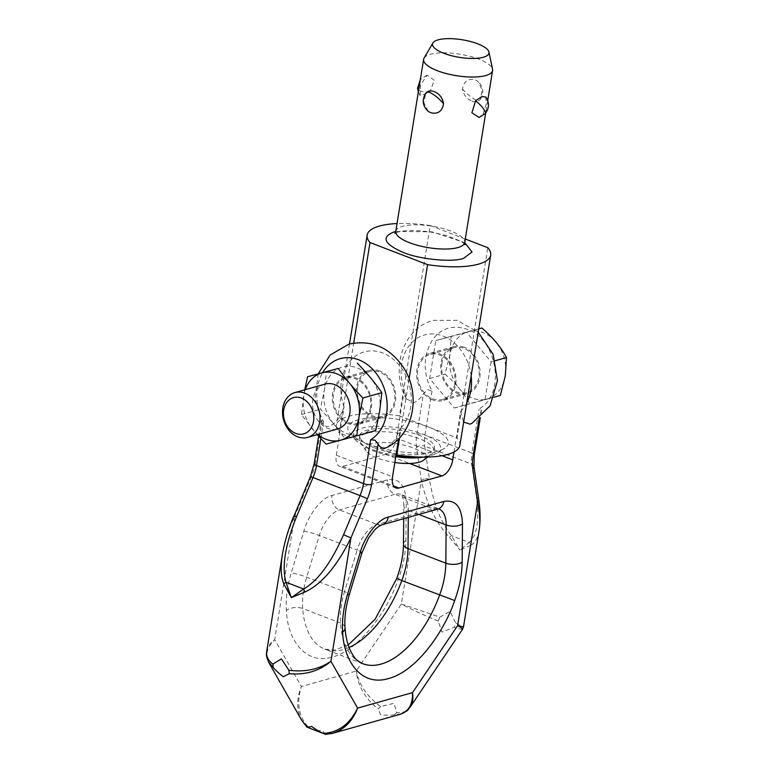 <?xml version="1.0" encoding="UTF-8"?>
<svg xmlns="http://www.w3.org/2000/svg" width="773" height="773" viewBox="0 0 773 773"><rect width="100%" height="100%" fill="white"/><g stroke="black" fill="none" stroke-linecap="round" stroke-linejoin="round"><path stroke-width="0.58" stroke-dasharray="3.87 2.9" d="M379.785 370.992A24.446 19.296 -105.7 0 0 369.446 370.393A24.446 19.296 -105.7 0 0 356.411 392.781A24.446 19.296 -105.7 0 0 372.354 416.86A24.446 19.296 -105.7 0 0 382.703 417.459A24.446 19.296 -105.7 0 0 395.728 395.071A24.446 19.296 -105.7 0 0 379.785 370.992M348.265 423.643A24.446 19.296 74.3 0 1 332.313 399.564A24.446 19.296 74.3 0 1 345.347 377.176A24.446 19.296 74.3 0 1 355.686 377.775A24.446 19.296 74.3 0 1 371.639 401.854A24.446 19.296 74.3 0 1 358.604 424.242A24.446 19.296 74.3 0 1 348.265 423.643M464.119 347.241A24.446 19.296 -105.7 0 0 453.78 346.633A24.446 19.296 -105.7 0 0 440.745 369.03A24.446 19.296 -105.7 0 0 456.688 393.109A24.446 19.296 -105.7 0 0 467.027 393.708A24.446 19.296 -105.7 0 0 480.062 371.32A24.446 19.296 -105.7 0 0 464.119 347.241M432.59 399.892A24.446 19.296 74.3 0 1 416.647 375.813A24.446 19.296 74.3 0 1 429.682 353.425A24.446 19.296 74.3 0 1 440.021 354.024A24.446 19.296 74.3 0 1 455.973 378.103A24.446 19.296 74.3 0 1 442.939 400.491A24.446 19.296 74.3 0 1 432.59 399.892M471.888 423.382L479.675 415.352L481.395 410.231L479.057 409.226L484.671 404.801C504.972 386.22 494.875 337.859 467.037 329.221C452.775 324.718 441.422 328.061 432.957 339.25C424.464 352.556 422.947 367.194 428.416 383.195L432.03 391.167L427.846 389.669L423.42 393.747C420.454 398.462 417.246 401.39 413.787 402.53L406.356 398.878L404.327 389.979L396.51 438.233L442.011 455.712M425.16 478.931A5.817 3.585 171.8 0 1 429.44 479.25C433.363 503.242 440.687 522.036 451.413 535.631L460.003 550.115L449.374 537.254C436.194 523.137 426.851 504.276 421.333 480.661A5.817 3.585 171.8 0 1 425.16 478.931M318.244 373.736L315.046 398.366L321.877 422.348L321.433 419.633L323.597 421.7A43.665 34.456 74.3 0 1 319.993 413.729A43.665 34.456 74.3 0 1 322.747 372.46M266.695 651.417L266.724 651.214C267.458 647.069 270.106 643.223 274.695 639.677L294.668 516.335C289.025 528.49 285.092 540.298 282.87 551.758M302.146 721.045L301.856 720.552C296.503 710.348 296.339 698.995 301.364 686.501L274.695 639.677C267.129 647.117 265.052 654.518 268.444 661.862M380.751 706.541L378.161 708.735C365.243 698.802 357.938 686.231 356.247 671.041C359.223 685.149 367.388 696.975 380.751 706.541L394.017 703.285L396.771 712.696C402.318 713.093 406.569 711.518 409.526 707.981M438.243 621.086C422.783 614.651 410.492 608.96 401.361 604.003L439.818 617.115L438.243 621.086L441.914 632.101L454.273 627.241L455.838 623.27L463.5 626.903M462.583 629.232C462.157 629.657 459.384 629 454.273 627.241M439.818 617.115L450.079 611.375L455.838 623.27M401.129 713.991L394.182 714.88C389.93 715.315 385.389 715.257 380.548 714.706L378.161 708.735M432.03 391.167L424.928 434.996A29.103 15.402 111 0 0 424.667 446.089A5.817 3.585 171.8 0 0 420.386 445.77A5.817 3.585 171.8 0 0 416.57 447.499L421.333 480.661L401.361 604.003L356.247 671.041L301.364 686.501C296.117 703.643 298.784 717.518 309.335 728.118C313.297 729.499 317.693 730.485 322.525 731.055L325.356 734.273L331.231 733.654M309.335 728.118L307.248 727.238M394.191 714.88L396.771 712.696M310.398 476.699L311.152 477.192L294.668 516.335L293.914 515.862M454.031 451.983L460.573 411.584L463.655 422.087M387.553 447.132L394.916 439.76L400.337 428.551L398.675 438.803M478.709 499.493A5.817 3.585 -8.2 0 0 476.477 497.31L471.704 464.148A29.103 15.402 -69 0 1 471.955 453.065A5.817 1.817 -170.8 0 1 474.207 454.601A5.817 1.817 -170.8 0 1 474.264 454.968M479.134 530.404L479.134 530.404C477.811 538.221 474.941 543.216 470.535 545.38A5.817 4.706 57 0 0 469.105 542.424C476.951 535.969 479.405 520.934 476.477 497.31M470.535 545.38L460.003 550.115L469.105 542.424L451.413 535.631L449.374 537.254M314.196 463.636A5.817 1.817 -170.8 0 1 315.326 462.795L321.877 422.348C323.529 425.759 326.051 427.073 329.453 426.281C335.733 423.478 340.613 417.034 344.082 406.946L336.274 455.191A14.552 7.701 111 0 0 339.656 466.361A14.552 7.701 111 0 0 342.671 466.419L385.688 454.302A14.552 7.701 111 0 0 396.51 438.233M344.082 406.946A43.665 34.456 74.3 0 1 357.938 354.556A43.665 34.456 74.3 0 1 404.086 372.286A43.665 34.456 74.3 0 1 400.337 428.551M460.573 411.584A43.665 34.456 -105.7 0 0 466.728 403.071M471.134 375.9A43.665 34.456 -105.7 0 0 426.242 334.496A43.665 34.456 -105.7 0 0 404.327 389.979M305.238 389.679A34.93 27.557 -105.7 0 0 303.654 395.902A34.93 27.557 -105.7 0 0 317.858 434.513M304.726 389.824L301.441 414.579L317.268 434.677M375.726 430.503L344.99 438.793C337.936 428.619 329.742 418.763 320.38 409.246L324.302 390.085A34.93 27.557 -105.7 0 0 346.671 433.469A34.93 27.557 -105.7 0 0 379.64 411.333A34.93 27.557 -105.7 0 0 357.281 367.948A34.93 27.557 -105.7 0 0 324.312 390.085L326.515 371.407M357.628 386.838A23.287 18.378 -105.7 0 0 363.851 409.371A23.287 18.378 -105.7 0 0 382.384 416.338A23.287 18.378 -105.7 0 0 394.51 401.003A23.287 18.378 -105.7 0 0 388.297 378.48A23.287 18.378 -105.7 0 0 369.755 371.513A23.287 18.378 -105.7 0 0 357.628 386.838M370.422 407.796A23.287 18.378 74.3 0 1 358.286 423.121A23.287 18.378 74.3 0 1 339.753 416.154A23.287 18.378 74.3 0 1 333.53 393.621A23.287 18.378 74.3 0 1 345.666 378.297A23.287 18.378 74.3 0 1 364.199 385.263A23.287 18.378 74.3 0 1 370.422 407.796M325.008 384.113A23.287 18.378 -105.7 0 0 312.881 399.438A23.287 18.378 -105.7 0 0 319.104 421.971A23.287 18.378 -105.7 0 0 337.637 428.938M441.963 363.088A23.287 18.378 -105.7 0 0 448.185 385.621A23.287 18.378 -105.7 0 0 466.718 392.587A23.287 18.378 -105.7 0 0 478.845 377.253A23.287 18.378 -105.7 0 0 472.622 354.73A23.287 18.378 -105.7 0 0 454.089 347.753A23.287 18.378 -105.7 0 0 441.963 363.088M454.756 384.046A23.287 18.378 74.3 0 1 442.62 399.37A23.287 18.378 74.3 0 1 424.087 392.404A23.287 18.378 74.3 0 1 417.864 369.871A23.287 18.378 74.3 0 1 430.001 354.546A23.287 18.378 74.3 0 1 448.533 361.513A23.287 18.378 74.3 0 1 454.756 384.046M396.105 454.688L339.183 432.822L353.725 343.038M409.091 378.867L399.535 437.905M465.288 239.031L430.242 225.571L399.419 415.855L457.007 437.982L487.831 247.689M430.242 225.571A62.584 19.509 9.2 0 0 397.022 223.552M424.077 58.101A34.93 10.89 -170.8 0 1 478.758 59.115A34.93 10.89 -170.8 0 1 492.546 69.193M471.955 101.07C474.777 102.152 477.154 101.997 479.086 100.596L480.333 99.292L482.197 89.997L477.878 81.378L475.376 79.948C468.235 78.208 463.926 81.194 462.467 88.895C463.481 94.915 466.65 98.973 471.955 101.07M485.831 97.021L486.198 104.162L483.144 113.815L478.999 117.506M420.541 85.03L420.203 95.62L429.759 92.499L434.252 80.276L427.034 75.145L420.541 85.03A13.102 4.744 -2 0 0 419.353 85.687M428.155 111.264L423.836 102.674L425.701 93.359M399.419 415.855A62.584 19.509 9.2 0 0 336.323 425.392A62.584 19.509 9.2 0 0 339.183 432.822M459.877 445.403A62.584 19.509 9.2 0 0 457.007 437.982M367.977 443.886A50.941 15.885 9.2 0 0 444.765 448.243A50.941 15.885 9.2 0 0 428.213 426.918A50.941 15.885 -170.8 0 0 369.388 418.019A50.941 15.885 -170.8 0 0 349.763 432.851A50.941 15.885 -170.8 0 0 367.977 443.886M417.884 456.988A44.245 13.798 9.2 0 0 437.615 452.833A44.245 13.798 9.2 0 0 423.237 434.31A44.245 13.798 9.2 0 0 372.151 426.58A44.245 13.798 9.2 0 0 355.097 439.47A44.245 13.798 9.2 0 0 370.924 449.045A44.245 13.798 9.2 0 0 395.979 455.471M374.712 447.982A37.838 11.798 9.2 0 0 412.995 454.804A37.838 11.798 9.2 0 0 434.436 447.731A37.838 11.798 9.2 0 0 419.459 435.383A37.838 11.798 9.2 0 0 381.166 428.561A37.838 11.798 9.2 0 0 359.725 435.634A37.838 11.798 9.2 0 0 374.712 447.982M423.102 457.104A37.838 11.798 9.2 0 0 431.846 453.935A37.838 11.798 9.2 0 0 433.924 450.872A37.838 11.798 9.2 0 0 418.947 438.523A37.838 11.798 9.2 0 0 380.654 431.701A37.838 11.798 9.2 0 0 359.223 438.774A37.838 11.798 9.2 0 0 360.228 442.33A37.838 11.798 9.2 0 0 374.2 451.123A37.838 11.798 9.2 0 0 395.786 456.64M423.469 460.302A30.273 9.44 9.2 0 0 413.149 447.973A30.273 9.44 9.2 0 0 378.76 442.639A30.273 9.44 9.2 0 0 366.17 451.017A30.273 9.44 9.2 0 0 377.35 458.051A30.273 9.44 9.2 0 0 394.839 462.496M491.135 361.861L485 399.728L454.273 408.009L429.672 378.48L435.808 340.613L466.534 332.332L491.135 361.861L495.251 360.701M478.758 328.844L451.171 336.284L449.954 354.701A34.93 27.557 -105.7 0 0 472.313 398.085A34.93 27.557 -105.7 0 0 505.281 375.949A34.93 27.557 -105.7 0 0 482.922 332.564A34.93 27.557 -105.7 0 0 449.954 354.701L445.035 374.151C455.722 383.302 463.916 393.138 469.636 403.68L500.363 395.409M451.171 336.284L435.808 340.613M429.672 378.48L445.035 374.151M454.273 408.009L469.636 403.68M485 399.728L494.131 397.158M466.534 332.332L478.748 328.892M326.051 444.127L344.99 438.793M301.441 414.579L320.38 409.246M349.058 647.474A89.195 47.211 -69 0 1 343.338 649.552A89.195 47.211 -69 0 1 324.902 649.156A89.195 47.211 -69 0 1 302.687 608.486A11.643 6.551 -4.1 0 0 286.397 610.506C287.701 643.774 308.804 665.099 332.342 656.924C355.358 651.987 385.717 616.168 398.443 578.948C403.255 565.71 405.748 552.937 405.902 540.617L406.231 502.411C405.554 485.26 399.322 477.743 387.544 479.84L331.965 495.493C321.781 497.599 308.398 514.605 303.837 531.244L291.228 572.919C287.218 586.321 285.604 598.843 286.397 610.506M416.57 447.499A34.93 18.484 -69 0 1 416.869 434.194A5.817 1.817 -170.8 0 1 420.657 434.03A5.817 1.817 -170.8 0 1 424.928 434.996L471.955 453.065L479.057 409.226M473.936 466.332A5.817 3.585 -8.2 0 0 471.704 464.148L424.667 446.089L429.44 479.25M479.675 415.352L479.154 418.57M320.853 438.639L323.597 421.7M315.326 462.795A34.93 18.484 -69 0 1 311.152 477.192M416.869 434.194L423.42 393.747M396.733 578.465L398.443 578.948M345.038 627.724A11.643 6.551 -4.1 0 0 340.497 623.009L302.687 608.486A58.217 30.814 -69 0 1 306.717 577.16L319.326 535.496A29.103 15.402 -69 0 1 339.424 509.948L395.003 494.295A11.643 9.189 74.3 0 1 387.544 479.84M382.152 524.761A11.643 9.189 74.3 0 1 377.234 524.471L339.424 509.948A11.643 9.189 74.3 0 1 331.965 495.493M385.688 454.302L409.593 463.481M403.487 544.057A11.643 5.701 -179.5 0 1 405.902 540.617M348.198 644.991L334.854 650.035L324.902 649.156L362.711 663.678A89.195 47.211 -69 0 1 340.497 623.009A58.217 30.814 -69 0 1 344.526 591.683L306.717 577.16A11.643 1.353 16.8 0 0 291.228 572.919M336.274 455.191L392.52 476.806M342.671 466.419L393.631 485.995M437.731 509.107A11.643 9.189 74.3 0 1 432.812 508.818L395.003 494.295A29.103 15.402 -69 0 1 401.013 494.43A29.103 15.402 -69 0 1 408.347 510.422A11.643 5.701 -179.5 0 1 403.815 505.851A11.643 5.701 -179.5 0 1 406.231 502.411M303.837 531.244A11.643 1.353 -163.2 0 1 319.326 535.496L357.136 550.018A29.103 15.402 -69 0 1 377.234 524.471L432.812 508.818A29.103 15.402 -69 0 1 438.822 508.953A29.103 15.402 -69 0 1 438.832 508.953L400.994 494.42C400.54 494.865 403.1 493.048 403.815 505.851L403.699 518.693M418.802 514.441L408.347 510.422L408.289 517.398M362.015 552.685A11.643 1.353 16.8 0 0 357.136 550.018L344.526 591.683A11.643 1.353 -163.2 0 1 349.396 594.35M395.766 231.34A34.93 10.89 -170.8 0 1 402.578 226.296A34.93 10.89 -170.8 0 1 450.901 231.108A34.93 10.89 -170.8 0 1 464.728 242.509M395.737 231.465L431.952 231.823L464.708 242.635M462.467 88.895A13.102 3.324 41.7 0 0 470.197 96.345A13.102 3.324 -138.3 0 0 479.086 100.596M483.144 113.815A13.102 3.324 -138.3 0 0 485.164 113.621M429.759 92.499A13.102 4.744 -2 0 1 417.565 88.199M369.446 370.393L345.347 377.176M453.78 346.633L429.682 353.425M481.328 411.333L480.313 417.594M318.64 436.214L321.259 420.01M467.027 393.708L442.939 400.491M382.703 417.459L358.604 424.242M395.911 487.966L339.656 466.361M406.356 398.878C390.152 370.19 402.202 328.419 433.363 320.331L457.114 320.312L478.207 332.226M382.384 416.338L358.286 423.121M466.718 392.587L442.62 399.37M464.988 244.751C464.428 242.79 457.916 239.649 445.461 235.321L431.431 232.171C416.947 230.025 405.815 229.977 398.027 232.045L394.8 233.378M487.724 100.529L485.705 112.974M349.512 343.946L336.323 425.392M480.333 99.292C484.265 92.702 483.444 86.731 477.878 81.378M427.034 75.145L420.328 79.677M418.309 92.122L420.203 95.62M437.615 452.833L444.765 448.243M355.097 439.47L349.763 432.851M434.436 447.731L433.924 450.872M359.725 435.634L359.223 438.774M427.74 457.046L431.846 453.935M366.17 451.017L360.228 442.33M454.089 347.753L430.001 354.546M369.755 371.513L345.666 378.297"/><path stroke-width="1.16" d="M479.154 418.57L473.124 455.809A34.93 18.484 111 0 0 472.815 469.105L477.588 502.266A5.817 3.585 -8.2 0 0 478.738 499.667A5.817 3.585 -8.2 0 0 478.738 499.658A5.817 3.585 -8.2 0 0 478.709 499.493M322.747 372.46A43.665 34.456 74.3 0 1 374.683 371.504A43.665 34.456 74.3 0 1 376.238 435.334A43.665 34.456 74.3 0 1 370.625 439.769L374.982 440.204L378.132 443.953C379.785 447.364 382.306 448.678 385.708 447.886L387.553 447.132C414.55 433.479 420.763 393.428 403.438 367.533C389.766 347.357 371.629 339.54 349.029 344.082L330.168 355.029L318.244 373.736M268.444 661.862L273.256 667.553C276.058 670.761 279.411 673.834 283.333 676.762L289.276 673.708C305.548 675.138 319.442 670.993 330.941 661.282L350.923 537.94L343.56 534.742C331.231 562.657 317.935 580.755 303.663 589.016L291.344 597.616L304.958 592.012C321.674 584.272 336.999 566.242 350.923 537.94L367.407 498.798L364.112 497.261L360.044 495.59L343.56 534.742M294.078 515.842L296.532 516.683L313.017 477.53L310.398 476.699L294.078 515.842M282.87 551.758L282.338 554.782C280.415 567.034 280.908 576.735 283.797 583.886L291.344 597.616L285.971 582.224C281.672 566.822 285.189 544.975 296.532 516.683M331.231 733.654L332.825 733.258C344.265 729.567 352.517 721.18 357.609 708.107L330.941 661.282C319.259 669.292 305.248 672.288 288.909 670.278L281.42 658.876L272.888 664.123C268.086 660.422 266.028 656.122 266.724 651.224L282.348 554.734M409.526 707.981L410.202 707.073C412.627 703.353 413.391 698.55 412.502 692.647L357.609 708.107C349.744 724.204 338.303 732.64 323.269 733.393C319.462 731.693 315.587 729.393 311.645 726.485L307.248 727.238L301.856 720.552L268.733 662.403M400.288 714.252C408.772 711.382 412.85 704.184 412.502 692.647L457.616 625.608L477.588 502.266C479.84 513.137 480.352 522.519 479.134 530.404L463.5 626.903L457.616 625.608C461.152 627.589 462.805 628.797 462.583 629.232L410.202 707.073C407.4 709.43 410.811 709.643 400.288 714.252L332.844 733.248L325.462 734.35L307.248 727.238M273.256 667.553L272.888 664.123M288.909 670.278L289.276 673.708M323.269 733.393L325.356 734.273M293.914 515.862L293.914 515.852C288.426 528.761 284.57 541.738 282.358 554.782M283.797 583.886A5.817 2.425 -19.4 0 1 285.971 582.224L303.663 589.016A5.817 2.019 -116.5 0 0 304.958 592.012M463.655 422.087L470.042 424.135L471.888 423.382L490.101 405.748L497.445 380.683L493.087 354.227L478.207 332.226M398.675 438.803L392.52 476.806A14.552 7.701 111 0 0 395.911 487.966A14.552 7.701 111 0 0 398.916 488.024L441.943 475.907A14.552 7.701 111 0 0 452.765 459.838L454.031 451.983M466.728 403.071A43.665 34.456 -105.7 0 0 471.134 375.9M313.529 421.459A18.823 14.851 -105.7 0 0 301.48 398.085A18.823 14.851 -105.7 0 0 283.71 410.009A18.823 14.851 -105.7 0 0 295.759 433.392A18.823 14.851 -105.7 0 0 313.529 421.459M319.703 422.077A23.287 18.378 -105.7 0 0 313.48 399.544A23.287 18.378 -105.7 0 0 294.948 392.578A23.287 18.378 -105.7 0 0 282.821 407.912A23.287 18.378 -105.7 0 0 289.034 430.435A23.287 18.378 -105.7 0 0 307.577 437.402A23.287 18.378 -105.7 0 0 319.703 422.077M317.858 434.513A34.93 27.557 -105.7 0 0 358.991 417.149A34.93 27.557 -105.7 0 0 339.328 374.973A34.93 27.557 -105.7 0 0 305.238 389.679M317.268 434.677L326.051 444.127L356.788 435.837L359.001 417.159L362.914 397.998C353.561 388.471 345.357 378.615 338.313 368.441L307.577 376.741L304.726 389.824M362.914 397.998L381.852 392.665L379.649 411.342L375.726 430.503L356.788 435.837M307.577 437.402L337.637 428.938A23.287 18.378 -105.7 0 0 349.763 413.613A23.287 18.378 -105.7 0 0 343.55 391.08A23.287 18.378 -105.7 0 0 325.008 384.113L294.948 392.578M353.725 343.038L370.006 242.538L427.595 264.656L409.091 378.867M399.535 437.905L396.771 454.939L396.105 454.688M427.595 264.656A62.584 19.509 -170.8 0 0 490.691 255.119A62.584 19.509 -170.8 0 0 487.831 247.689L465.288 239.031M397.022 223.552A62.584 19.509 9.2 0 0 367.146 235.108A62.584 19.509 9.2 0 0 370.006 242.538M488.932 52.033L492.546 69.193A34.93 10.89 -170.8 0 1 492.585 70.517A34.93 10.89 -170.8 0 1 472.796 77.039A34.93 10.89 -170.8 0 1 437.45 70.749A34.93 10.89 -170.8 0 1 423.623 59.347A34.93 10.89 -170.8 0 1 424.077 58.101L432.919 42.959A28.572 8.909 -170.8 0 1 477.646 43.79A28.572 8.909 -170.8 0 1 488.932 52.033A28.572 8.909 -170.8 0 1 474.274 58.429A28.572 8.909 -170.8 0 1 443.857 53.308A28.572 8.909 -170.8 0 1 432.919 42.959M434.078 91.581C439.393 93.678 442.562 97.736 443.567 103.756C442.098 111.457 437.798 114.443 430.658 112.703L428.155 111.264C422.589 105.92 421.768 99.949 425.701 93.359L426.947 92.055C428.88 90.654 431.257 90.499 434.078 91.581M485.164 113.621L478.999 117.506L471.888 112.761L475.637 100.78L481.821 96.577L485.831 97.021C489.541 102.732 489.319 108.259 485.164 113.621A13.102 3.324 -138.3 0 0 475.637 100.78M396.771 454.939A62.584 19.509 9.2 0 0 459.877 445.403L490.691 255.119M395.979 455.471A44.245 13.798 9.2 0 0 417.884 456.988M395.786 456.64A37.838 11.798 9.2 0 0 423.102 457.104M394.839 462.496A30.273 9.44 9.2 0 0 423.469 460.302L427.74 457.046M494.131 397.158L500.363 395.409L505.281 375.949L506.499 357.541C500.778 346.99 492.575 337.154 481.898 328.003L478.758 328.844M495.251 360.701L506.499 357.541M478.748 328.892L481.898 328.003M338.313 368.441L307.577 376.741M357.242 363.117C366.605 372.634 374.808 382.49 381.852 392.665M454.688 600.553C459.5 587.316 461.993 574.542 462.157 562.222L462.486 524.017C461.79 506.895 455.558 499.377 443.799 501.445L388.22 517.098C378.2 519.031 364.508 536.433 360.092 552.85L347.473 594.524C343.473 607.926 341.869 620.448 342.652 632.111C343.425 658.026 359.3 687.294 388.597 678.539C417.71 670.838 445.045 629.396 454.688 600.553L401.796 580.571A89.195 47.211 -69 0 1 349.058 647.474M462.157 562.222A11.643 5.701 -179.5 0 1 445.828 563.159A58.217 30.814 -69 0 1 439.605 595.094A89.195 47.211 -69 0 1 381.137 664.075A89.195 47.211 -69 0 1 362.711 663.678C358.15 661.282 355.358 659.127 354.353 657.205C348.894 649.581 345.792 639.754 345.038 627.724A11.643 6.551 -4.1 0 1 342.652 632.111M472.815 469.105A5.817 3.585 -8.2 0 0 473.965 466.506A5.817 3.585 -8.2 0 0 473.936 466.332M480.313 417.594L474.264 454.968A5.817 1.817 -170.8 0 1 473.124 455.809M367.407 498.798A34.93 18.484 111 0 0 371.581 484.4A5.817 1.817 -170.8 0 1 367.793 484.574A5.817 1.817 -170.8 0 1 363.532 483.598A29.103 15.402 -69 0 1 360.044 495.59L313.017 477.53A29.103 15.402 111 0 0 316.495 465.539A5.817 1.817 -170.8 0 1 314.244 464.003A5.817 1.817 -170.8 0 1 314.196 463.636L310.398 476.699M371.581 484.4L378.132 443.953M370.625 439.769L363.532 483.598L316.495 465.539L320.853 438.639M408.289 517.398L408.018 548.637A58.217 30.814 -69 0 1 401.796 580.571L396.733 578.465L375.098 619.299L348.198 644.991M409.593 463.481L441.943 475.907M442.011 455.712L452.765 459.838M462.486 524.017A11.643 5.701 -179.5 0 1 446.156 524.944L445.828 563.159L408.018 548.637A11.643 5.701 -179.5 0 1 403.487 544.057C403.361 554.917 401.11 566.387 396.733 578.465M393.631 485.995L398.916 488.024M360.092 552.85A11.643 1.353 16.8 0 0 362.015 552.685L349.396 594.35A11.643 1.353 -163.2 0 1 347.473 594.524M443.799 501.445A11.643 9.189 74.3 0 1 437.731 509.107L438.842 508.953A29.103 15.402 -69 0 1 446.156 524.944L418.802 514.441M388.22 517.098A11.643 9.189 74.3 0 1 382.152 524.761L437.731 509.107M464.708 242.635L472.032 251.959L463.5 258.395C452.166 262.578 419.179 259.303 403.1 252.385C383.872 243.91 380.954 237.06 394.336 231.832L395.737 231.465M485.705 112.974L464.728 242.509A34.93 10.89 -170.8 0 1 457.906 247.553A34.93 10.89 -170.8 0 1 409.593 242.741A34.93 10.89 -170.8 0 1 395.766 231.34L394.8 233.378M426.947 92.055A13.102 3.324 41.7 0 1 435.837 96.296A13.102 3.324 -138.3 0 1 443.567 103.756M420.328 79.677L417.565 88.199A13.102 4.744 -2 0 1 419.353 85.687M474.264 454.968L473.965 466.506L478.738 499.667C480.381 510.538 480.516 520.789 479.134 530.404M463.481 626.903L462.563 629.222M307.123 727.267L301.856 720.552M266.724 651.214C266.753 653.562 265.265 654.48 268.753 662.422M314.196 463.636L318.64 436.214M403.699 518.693L403.487 544.057M349.396 594.35C345.792 606.554 344.333 617.675 345.038 627.724M362.015 552.685L368.528 538.037L374.316 530.346C375.089 529.408 378.364 526.142 382.152 524.761M492.585 70.517L487.724 100.529M464.979 244.722L464.728 242.509M423.623 59.347L395.766 231.34M367.146 235.108L349.512 343.946M417.565 88.199L418.309 92.122"/></g></svg>
